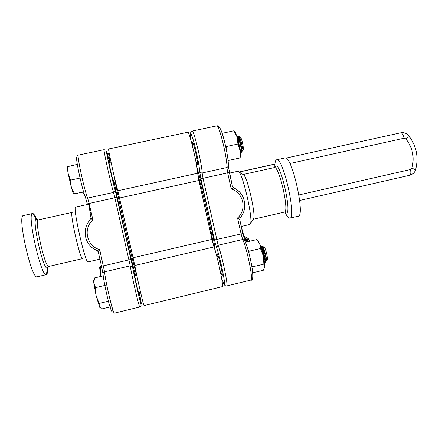 <?xml version="1.0" encoding="UTF-8"?>
<svg xmlns="http://www.w3.org/2000/svg" width="439" height="439" viewBox="0 0 439 439"><rect width="100%" height="100%" fill="white"/><g stroke="black" fill="none" stroke-linecap="round" stroke-linejoin="round"><path stroke-width="0.66" d="M144.129 305.571C143.877 307.179 136.716 276.427 134.811 265.485L117.833 190.745C115.161 181.708 107.681 147.702 108.631 148.975L187.826 132.243C189.16 130.515 197.166 163.857 197.649 173.229L198.905 180.473L211.966 239.403L213.98 246.943C217.766 257.276 224.071 287.732 222.233 286.656L144.129 305.571M136.705 275.363C132.227 260.354 119.035 202.659 114.864 179.765M197.715 173.915C203.548 194.455 210.671 226.787 213.458 245.308M138.954 292.67L139.333 295.414C139.081 296.281 134.114 274.227 134.329 273.184L135.179 275.719M113.41 180.083L113.789 182.827C113.471 183.529 108.076 159.851 108.68 160.389L109.525 163.039M99.916 259.164L88.074 261.902C85.512 264.574 72.386 206.621 75.662 207.082L89.276 204.069M47.577 267.922C47.692 271.467 47.407 273.629 46.721 274.413L46.369 274.633C41.343 278.178 26.636 213.31 32.524 213.535L32.651 213.508C33.693 213.486 35.071 215.5 36.783 219.549M46.32 274.644L37.205 276.762C31.701 280.422 16.962 215.434 23.327 215.56L23.465 215.527M135.695 275.599C131.299 261.26 117.866 202.577 113.833 179.99M82.713 258.598C80.37 260.826 69.357 212.246 72.232 212.377L38.407 219.862C36.547 219.462 35.833 219.176 36.278 219.006L37.491 219.862M134.4 266.83C129.472 248.046 120.566 208.882 116.291 187.135M91.35 218.852L92.146 218.172L91.482 218.951M97.079 250.609L93.556 248.71L97.079 250.614L99.713 249.588L98.281 252.019L97.442 250.801M90.05 219.966L90.516 218.178L92.925 219.988L90.05 219.966C82.291 228.236 84.058 242.602 93.556 248.71M89.347 204.371C89.09 205.913 89.638 210.396 90.983 217.832L92.102 218.205M192.6 145.265L192.573 142.483C193.55 141.621 198.686 164.96 197.446 164.603L196.299 162.073M217.113 256.371L217.168 253.665C218.413 254.351 223.341 276.043 222.139 275.538L220.982 273.025M229.515 173.109L237.987 171.243L238.953 171.896C243.398 176.182 252.798 217.854 250.587 223.456L249.928 224.433L241.22 226.453M274.814 167.308C274.776 162.671 275.385 160.164 276.641 159.774L276.713 159.763C283.067 156.926 296.929 218.737 289.806 218.139L289.323 218.123C288.094 217.739 286.64 215.736 284.949 212.119M284.906 157.958L285.07 157.925C291.825 155.005 305.654 216.712 298.141 216.207L289.872 218.128M196.935 167.533C203.669 189.225 213.233 232.791 215.308 251.097M243.063 174.519L243.903 175.084C247.777 178.805 255.619 213.563 253.687 218.435L253.166 219.28L284.406 212.075C289.658 212.481 279.22 165.772 274.452 167.561L274.545 167.533M197.709 173.882C203.548 194.334 210.725 226.941 213.469 245.341M226.656 285.943L250.905 280.071C253.599 280.998 247.162 248.979 242.707 239.502L241.088 233.965L242.751 233.422L239.689 219.462L237.565 217.925L240.138 217.76C248.534 208.717 245.011 192.485 233.597 187.859L232.461 186.531L233.597 187.859L231.221 189.028L232.461 186.531L229.383 172.483L227.676 172.884L226.908 167.528C227.517 158.792 219.001 123.919 216.767 125.883L192.145 131.08C193.659 129.264 202.039 164.345 202.127 172.966L203.021 178.327L218.123 245.253C221.969 254.922 228.653 287.046 226.623 285.954L225.086 285.646L223.813 284.093M221.635 278.331L223.95 284.285C226.568 288.423 220.235 257.034 216.476 247.404L218.123 245.253L242.707 239.502L244.605 240.056L239.694 219.478L240.138 217.739M82.444 192.128L83.822 193.577M246.312 242.043L243.217 233.581M242.932 234.206L245.774 240.084L246.224 242.065M242.734 233.35L243.255 233.811L242.97 234.196M251.585 264.98L252.529 266.83L263.872 264.108L264.81 266.473C264.843 264.174 264.36 260.695 263.362 256.036C262.215 250.905 261.002 246.811 259.723 243.749L258.302 241.423M248.112 250.159L249.1 251.207L260.464 248.518L263.362 256.036L263.872 264.108M249.1 251.207L249.023 253.528M245.527 242.229L256.639 239.623L259.723 243.749L260.464 248.518M252.749 272.811L263.334 270.259L264.783 266.928M240.023 157.93L240.528 156.311L240.117 150.78L237.131 137.111L235.32 132.254L234.196 130.992M222.156 133.313L233.932 130.773L237.131 137.111L237.933 144.03L240.117 150.78L239.875 157.98L240.528 156.311M227.962 159.39L228.483 160.465L239.875 157.98M228.483 160.465L228.099 160.548M225.284 144.744L226.409 146.516L237.933 144.03M226.409 146.516L226.14 148.64M248.348 238.684L246.087 237.367L245.697 238.591M246.449 237.494L246.208 237.34L246.027 238.915M246.658 241.966L245.423 238.909M248.54 238.805L249.555 241.285M247.398 241.79L247.184 239.546L246.23 240.632M246.619 237.746L248.167 241.609M101.469 265.93L99.56 267.082L100.29 267.631L101.777 267.28M100.29 267.631L100.394 274.227L100.954 276.411M100.827 276.438L99.549 267.115M247.184 239.546L247.338 241.801L245.884 238.723L245.33 238.591M264.371 247.382L264.541 247.536C265.683 248.688 267.916 258.121 267.384 259.57L267.236 259.822M261.66 247.563L261.759 246.493L262.264 246.049L262.517 246.268C264.097 247.75 267.027 259.394 266.528 260.996L266.226 261.161M264.838 262.434L265.59 262.105C265.952 260.459 262.895 248.584 261.013 246.548L260.673 246.23M264.953 262.495C265.798 262.851 263.312 251.651 261.161 247.706M261.798 249.813L261.71 248.875M104.01 275.697L94.539 277.92L93.803 283.023L95.565 287.633L105.201 285.355M95.565 287.633L96.13 295.837L99.203 303.431L108.817 301.127M99.203 303.431L99.209 306.515L101.678 308.957L111.116 306.68M99.724 307.338L96.13 295.837L93.803 283.023C93.611 281.092 93.655 280.137 93.941 280.17M265.957 260.914L266.248 260.865C266.539 259.482 263.85 249.171 262.154 247.355L261.397 247.102M240.363 137.177L240.627 137.352C241.236 138.23 241.884 140.178 242.564 143.196C243.217 146.308 243.447 148.415 243.255 149.507L243.08 149.781M238.607 142.582L238.147 137.868M238.273 136.518L239.019 136.293C239.842 137.407 240.704 139.772 241.598 143.383L242.575 148.618L241.549 147.553L240.621 143.58C239.65 139.953 238.69 137.467 237.735 136.123L236.725 135.827M243.255 149.507L241.505 152.251L241.159 152.042L241.412 152.267C241.796 151.669 241.362 148.81 240.1 143.69C238.832 139.059 237.713 136.447 236.736 135.854M241.741 151.894L241.549 147.553M240.232 149.754L239.546 147.257M68.16 166.282L68.122 173.432C67.359 169.015 67.194 166.765 67.639 166.677L77.846 164.224M74.504 193.862L73.922 193.978C73.445 193.912 72.578 191.684 71.31 187.294L68.122 173.432L70.63 180.1L71.31 187.294L74.504 193.862L84.162 191.755M70.63 180.1L80.403 177.993M242.575 148.618C241.73 143.668 240.495 139.783 238.871 136.957L238.399 136.611M237.878 137.303L237.762 139.311M240.32 151.181L240.32 151.181C240.369 149.617 239.76 146.621 238.487 142.198M239.206 172.055L274.907 164.164M274.825 164.065L239.068 171.967M134.811 265.485L213.98 246.943M133.182 257.737L211.966 239.403M119.611 197.989L198.905 180.473M117.833 190.745L197.649 173.229M77.489 155.631L78.411 155.104C76.501 153.968 84.239 190.027 87.657 198.104C86.39 198.263 85.589 197.802 85.243 196.71C81.994 189.138 74.882 155.664 76.907 157.541M110.178 162.902L108.554 153.458L109.256 153.469M109.871 162.968L106.617 151.252C105.442 149.211 112.741 182.443 115.166 190.153L132.649 267.055C133.758 273.716 137.654 291.425 139.86 299.793C142.006 307.481 141.813 305.083 139.295 292.594M132.649 267.055L132.529 266.725C133.604 273.305 138.982 297.241 140.656 302.992C141.72 307.668 140.458 306.082 139.8 306.982C139.415 308.694 131.837 276.197 130.218 265.831L114.87 197.775L116.928 197.292L115.199 190.614L113.525 192.425L87.657 198.104L89.133 203.455L114.87 197.775L113.525 192.425C110.869 184.221 102.984 148.387 104.109 149.677L105.772 150.237C106.331 151.312 106.123 150.39 107.182 155.944C108.987 165.119 112.296 179.908 115.199 190.614L115.166 190.153M48.032 266.923L47.346 268.086C43.445 271.077 31.613 219.171 36.174 219.034L32.651 213.508M82.691 258.604L48.905 266.396C45.233 268.942 34.116 220.049 38.336 219.89L38.407 219.862M85.435 197.221L87.229 203.839L89.133 203.455L92.925 219.988C82.691 228.417 86.845 246.433 99.713 249.588L104.564 271.834C105.514 282.414 113.355 315.015 114.464 313.122L139.789 306.987M111.852 306.493C112.719 313.945 111.791 313.018 109.075 303.7C106.545 294.547 103.56 279.978 102.978 274.007L103.253 272.668L104.564 271.834L130.218 265.831L132.529 266.725L131.063 259.389M98.281 252.019L101.546 266.259L131.047 259.411L116.944 197.281M102.929 273.579L101.552 266.286M245.95 243.36C248.672 251.245 250.784 259.866 252.299 269.222M250.954 280.06C255.218 282.447 251.509 256.903 244.605 240.056L244.907 240.715M274.77 167.457L275.895 165.969C281.223 164.082 292.369 215.725 286.041 212.882L284.911 212.07M228.384 165.415L228.34 166.288L226.908 167.528L202.127 172.966L200.601 172.752L199.701 171.616C199.509 166.601 196.425 151.032 193.676 141.325C190.713 131.546 189.774 131.096 190.861 139.97M216.476 247.404L214.457 239.968L241.088 233.965L237.565 217.925C247.239 209.743 243.431 192.277 231.221 189.028L227.676 172.884L200.903 178.755L199.701 171.616M222.529 134.46C225.092 142.922 226.925 151.439 228.033 159.994M214.457 239.968L200.903 178.755M233.592 187.854C238.52 190.136 241.916 193.829 243.793 198.938M239.689 219.462L240.117 217.766M298.888 194.949L410.52 169.503L411.919 168.153C414.685 157.332 412.66 147.57 405.85 138.867L404.039 138.236L289.877 163.522M285.97 158.122L399.49 133.055M399.929 132.968L400.856 132.814C402.129 132.951 403.189 134.757 404.039 138.236M408.413 135.371L408.5 135.481C408.566 136.035 407.683 137.166 405.85 138.867M415.574 169.816L411.919 168.153M401.092 132.765C404.078 132.337 406.547 133.242 408.5 135.481C416.452 145.688 418.817 157.113 415.596 169.739C414.685 172.609 412.753 174.448 409.801 175.249C410.855 174.717 411.096 172.801 410.52 169.503M32.579 213.519L23.393 215.544M48.877 266.402C47.396 267.565 46.885 268.125 47.346 268.086L46.435 274.611M78.411 155.104L104.109 149.677M107.467 153.688L108.554 153.458M91.18 212.366L90.088 212.608M276.641 159.774L284.993 157.936M243.025 174.519L274.364 167.572M190.411 136.095L189.725 136.244M243.903 175.084L238.953 171.896M253.687 218.435L250.587 223.456M192.145 131.08C191.239 131.052 190.647 132.046 190.378 134.06M216.767 125.883C217.662 125.565 220.158 125.389 223.446 137.539C226.337 147.773 228.757 161.574 228.34 166.288L232.461 186.531M243.683 234.278L243.255 233.811M235.32 132.254L233.998 130.778M245.884 238.723L245.22 238.256M245.796 237.779L245.341 238.624M264.541 247.536L262.517 246.268M267.384 259.57L266.528 260.996M222.085 272.762L220.663 273.102M140.557 292.286L138.504 292.78M218.216 256.113L216.8 256.447M136.77 275.346L134.724 275.829M266.248 260.865L265.59 262.105M262.154 247.355L261.013 246.548M261.414 247.13L261.759 246.493M240.627 137.352L239.019 136.293M193.725 145.024L192.298 145.331M111.138 162.693L109.064 163.138M197.424 161.826L195.997 162.139M115.018 179.732L112.944 180.182M238.871 136.957L237.735 136.123M241.17 152.059L240.221 151.362M299.661 200.48L409.801 175.249M274.743 164.202L274.935 163.89"/></g></svg>
